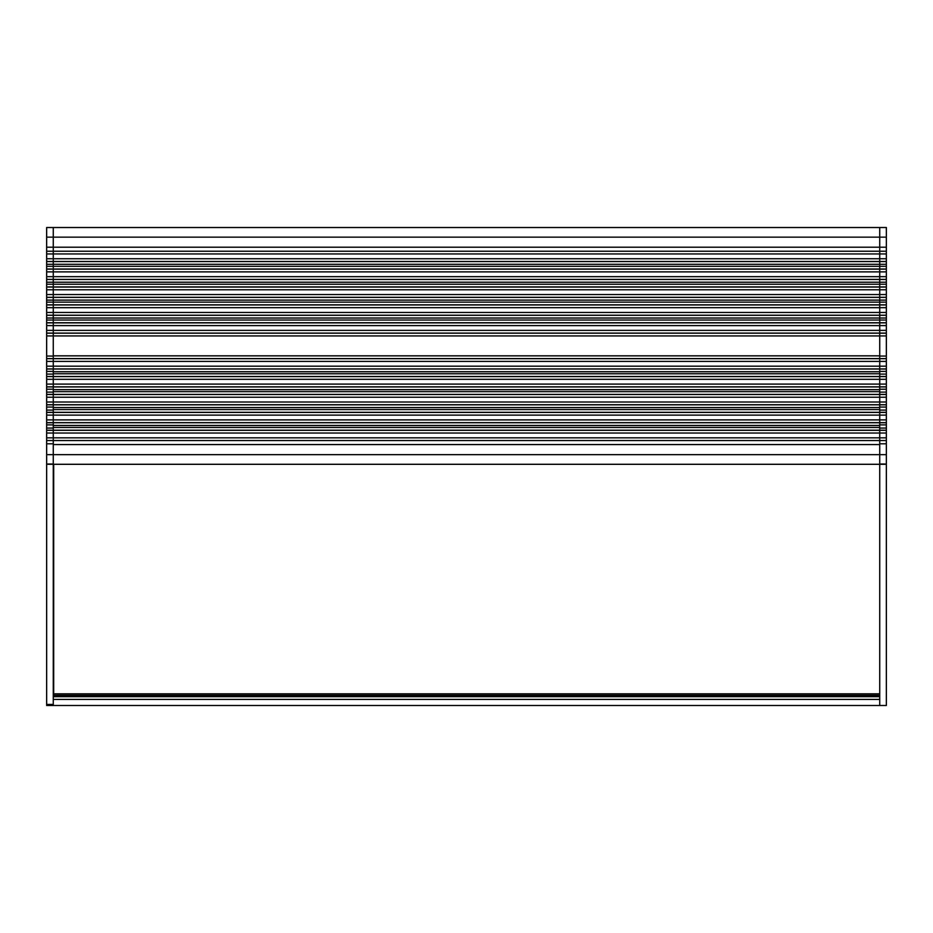 <?xml version="1.0" encoding="UTF-8"?>
<svg xmlns="http://www.w3.org/2000/svg" width="933" height="933" viewBox="0 0 933 933"><rect width="100%" height="100%" fill="white"/><g stroke="black" fill="none" stroke-linecap="round" stroke-linejoin="round"><path stroke-width="1.4" d="M53.263 705.488L46.65 705.488L46.65 704.438L53.263 704.438L53.263 705.488L886.35 705.488L886.35 464.296L53.263 464.296L53.263 444.586L879.737 444.586L879.737 705.488M53.263 696.671L879.737 696.671M886.35 237.157L879.737 237.157L879.737 247.198L886.35 247.198L886.35 227.512L879.737 227.512L879.737 237.157L879.737 227.512L53.263 227.512L53.263 237.157L53.263 227.512L46.65 227.512L46.65 356.056L53.263 356.056L53.263 237.157L53.263 247.198L46.65 247.198M46.65 237.157L879.737 237.157L879.737 356.056L886.35 356.056L886.35 464.296L879.737 464.272M886.35 371.416L879.737 371.416L879.737 320.031L46.65 320.031M53.263 371.416L46.65 371.416L46.65 374.098L53.263 374.098L53.263 302.129L46.65 302.129M879.737 371.742L879.737 373.76L53.263 373.76L53.263 371.742L879.737 371.742M879.737 389.656L879.737 391.662L53.263 391.662L53.263 389.656L879.737 389.656M879.737 407.558L879.737 409.575L53.263 409.575L53.263 407.558L879.737 407.558M879.737 425.46L879.737 427.477L53.263 427.477L53.263 425.46L879.737 425.46M53.671 464.296L53.671 695.295L879.737 695.295M886.35 443.805L879.737 443.805L879.737 454.651L53.263 454.651L53.263 464.272L46.65 464.296L46.65 454.651L53.263 454.651L53.263 443.805L46.65 443.805L46.65 454.651M886.35 424.888L879.737 424.888L879.737 428.06L886.35 428.06M886.35 407.056L879.737 407.056L879.737 410.088L886.35 410.088M886.35 389.224L879.737 389.224L879.737 392.105L886.35 392.105M879.737 371.416L879.737 374.098L886.35 374.098M886.35 247.198L886.35 356.056M886.35 264.307L53.263 264.307L53.263 247.198L879.737 247.198L879.737 320.031L886.35 320.031M886.35 464.016L879.737 464.016L879.737 454.651L886.35 454.651M879.737 443.805L879.737 428.06M879.737 424.888L879.737 410.088M879.737 407.056L879.737 392.105M879.737 389.224L879.737 374.098M46.65 264.307L53.263 264.307L53.263 266.313L46.65 266.313M886.35 282.209L53.263 282.209L53.263 284.227L46.65 284.227M886.35 300.111L53.263 300.111L53.263 302.129L886.35 302.129M46.65 389.224L53.263 389.224L53.263 392.105L46.65 392.105L46.65 374.098M46.65 407.056L53.263 407.056L53.263 410.088L46.65 410.088L46.65 392.105M46.65 424.888L53.263 424.888L53.263 428.06L46.65 428.06L46.65 410.088M46.65 704.438L46.65 464.296L53.263 464.272L53.263 704.438M46.65 443.805L46.65 428.06M46.65 371.416L46.65 356.056M46.65 282.209L53.263 282.209L53.263 266.313L886.35 266.313M46.65 300.111L53.263 300.111L53.263 284.227L886.35 284.227M53.263 389.224L53.263 374.098M53.263 407.056L53.263 392.105M53.263 424.888L53.263 410.088M53.263 443.805L53.263 428.06M53.263 699.423L879.737 699.423M886.35 251.245L46.65 251.245M886.35 253.951L46.65 253.951M886.35 258.744L46.65 258.744M886.35 261.473L46.65 261.473M886.35 261.567L46.65 261.567M886.35 269.042L46.65 269.042M886.35 269.136L46.65 269.136M886.35 271.876L46.65 271.876M886.35 276.658L46.65 276.658M886.35 279.387L46.65 279.387M886.35 279.48L46.65 279.48M886.35 286.956L46.65 286.956M886.35 287.049L46.65 287.049M886.35 289.778L46.65 289.778M886.35 294.56L46.65 294.56M886.35 297.289L46.65 297.289M886.35 297.382L46.65 297.382M886.35 304.858L46.65 304.858M886.35 304.951L46.65 304.951M886.35 307.68L46.65 307.68M886.35 312.462L46.65 312.462M886.35 315.202L46.65 315.202M886.35 315.296L46.65 315.296M886.35 318.025L46.65 318.025M886.35 322.771L46.65 322.771M886.35 322.865L46.65 322.865M886.35 325.594L46.65 325.594M886.35 330.375L46.65 330.375M886.35 333.104L46.65 333.104M886.35 333.198L46.65 333.198M886.35 335.927L46.65 335.927M879.737 355.846L53.263 355.846M886.35 358.587L46.65 358.587M886.35 358.68L46.65 358.68M886.35 361.409L46.65 361.409M886.35 366.191L46.65 366.191M886.35 368.92L46.65 368.92M886.35 369.013L46.65 369.013M886.35 376.489L46.65 376.489M886.35 376.582L46.65 376.582M886.35 379.323L46.65 379.323M886.35 384.093L46.65 384.093M886.35 386.833L46.65 386.833M886.35 386.927L46.65 386.927M886.35 394.391L46.65 394.391M886.35 394.496L46.65 394.496M886.35 397.225L46.65 397.225M886.35 402.006L46.65 402.006M886.35 404.735L46.65 404.735M886.35 404.829L46.65 404.829M886.35 412.304L46.65 412.304M886.35 412.398L46.65 412.398M886.35 415.127L46.65 415.127M886.35 419.908L46.65 419.908M886.35 422.637L46.65 422.637M886.35 422.731L46.65 422.731M886.35 430.206L46.65 430.206M886.35 430.3L46.65 430.3M886.35 433.04L46.65 433.04M886.35 437.834L46.65 437.834M886.35 440.539L46.65 440.539M53.671 693.837L879.737 693.837M46.65 464.016L53.263 464.016"/></g></svg>

